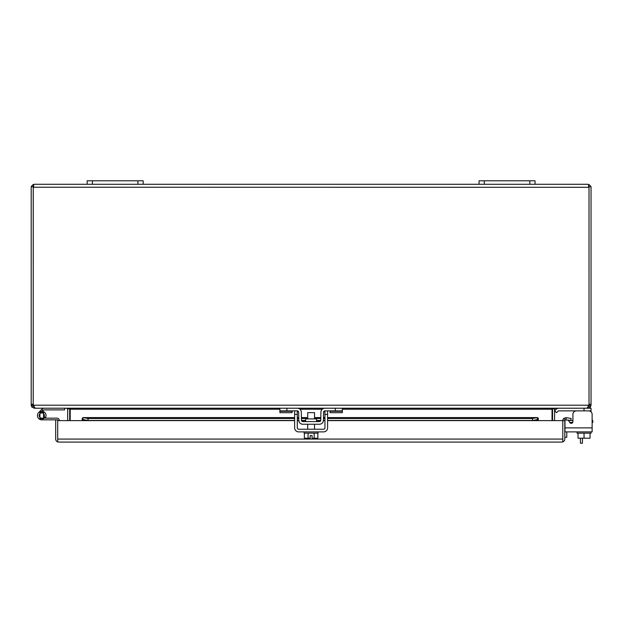 <?xml version="1.0" encoding="UTF-8"?>
<svg xmlns="http://www.w3.org/2000/svg" width="624" height="624" viewBox="0 0 624 624"><rect width="100%" height="100%" fill="white"/><g stroke="black" fill="none" stroke-linecap="round" stroke-linejoin="round"><path stroke-width="0.94" d="M484.318 180.788L479.068 180.788L479.068 184.291L484.318 184.291L484.318 180.788L529.807 180.788L529.807 184.291L484.318 184.291M529.807 184.291L535.057 184.291L535.057 180.788L529.807 180.788M568.191 420.014L569.829 422.557A1.677 1.677 0 0 0 572.723 422.425L569.751 422.425M564.977 420.732L564.977 431.886L592.129 431.886L592.129 427.885L564.977 427.885L564.977 420.732A1.677 1.677 0 0 1 565.282 419.765M572.723 422.425A1.677 1.677 0 0 1 569.829 422.557A1.677 1.677 0 0 0 572.918 421.645L572.918 414.383A3.502 3.502 0 0 1 576.42 410.881M582.442 438.212L582.442 443.212L580.429 443.212L580.429 438.212M92.43 180.788L87.181 180.788L87.181 184.291L92.43 184.291L92.43 180.788L137.92 180.788L137.92 184.291L92.43 184.291M137.92 184.291L143.169 184.291L143.169 180.788L137.92 180.788M33.212 186.997L31.333 186.42A3.026 3.026 0 0 0 31.2 187.309L31.2 405.202L33.212 405.202L33.267 187.005M588.97 187.005L590.905 186.42A3.026 3.026 0 0 1 591.037 187.309L591.037 404.266L589.025 404.266L589.025 405.202L591.037 405.202L591.037 404.266M33.22 187.309L33.22 404.266L33.22 187.231L589.017 187.309L589.017 404.266L589.025 187.309L588.448 185.172L588.955 184.439L588.541 186.451L588.955 184.439L590.905 186.42M34.226 406.208L33.212 405.202M588.011 406.208L589.025 405.202M31.333 186.42L33.283 184.439L33.688 186.451L33.283 184.439L33.79 185.172L33.22 186.42M34.226 407.277L34.226 408.221L31.808 407.02L31.2 405.202M589.017 404.266A2.8 2.8 0 0 1 588.861 405.202L588.674 405.959M33.376 405.202L34.039 407.02L35.537 408.221L586.7 408.221L588.198 407.02L588.861 405.202L33.376 405.202A2.8 2.8 0 0 1 33.22 404.266L31.2 404.266M591.037 405.202L590.429 407.02L588.011 408.221L588.011 407.277M33.283 184.439L34.226 184.291L33.283 184.439M34.226 408.221L66.667 408.221L67.649 409.024L69.506 408.634M69.685 420.623L69.685 409.227A3.026 3.026 0 0 0 69.646 408.704L67.985 408.221M588.011 184.291L535.057 184.291M479.068 184.291L143.169 184.291M87.181 184.291L34.226 184.291M552.591 408.704A3.026 3.026 0 0 0 552.544 409.227L552.544 420.623M552.731 408.634L554.588 409.024L555.571 408.221L591.037 408.221L591.037 411.84M554.252 408.221L552.037 409.024L552.037 420.623M67.649 409.024A1.006 1.006 0 0 1 67.673 409.227L67.673 420.623M70.192 420.623L70.192 409.024M554.564 420.623L554.564 409.227A1.006 1.006 0 0 1 554.588 409.024M592.129 420.467L592.8 420.467L592.8 422.425L592.129 422.425M572.918 420.467L569.704 420.467A4.898 4.898 0 0 0 568.573 420.599M564.977 424.094A4.898 4.898 0 0 0 564.806 425.365M564.806 437.268L566.771 437.268L566.771 431.886M59.389 420.623A2.488 2.488 0 0 0 56.893 418.158L41.753 418.158A2.621 2.621 0 0 1 39.125 415.537A2.621 2.621 0 0 1 41.753 412.909A2.621 2.621 0 0 1 44.07 416.762L45.56 417.542A4.306 4.306 0 0 0 41.753 411.232A4.306 4.306 0 0 0 37.448 415.537A4.306 4.306 0 0 0 41.753 419.835L57.704 419.835L57.704 439.07L57.712 420.623L294.637 420.623M46.059 419.835L41.753 419.835M57.712 439.132L57.704 441.917L58.718 442.088L57.704 441.917A3.026 3.026 0 0 1 55.692 439.07L55.692 419.835M57.712 441.917L57.712 439.07L562.793 439.07L562.793 441.917L561.787 442.088L562.793 441.917L562.793 420.623L562.793 439.132M562.793 441.917A3.026 3.026 0 0 0 564.806 439.07L564.806 420.623L538.301 420.623L538.301 418.306L537.506 417.596L327.6 417.596M82.204 418.306L82.204 419.851L82.204 418.306L83.195 417.643L88.031 418.486L294.637 418.486M294.637 417.596L83 417.596L83 419.617M562.793 420.623A3.026 3.026 0 0 1 563.87 418.306L566.342 417.643L571.1 418.486L570.749 420.467L565.165 419.851A1.006 1.006 0 0 0 564.806 420.623M58.718 442.088L561.787 442.088M294.637 420.467L88.031 420.467L83.195 419.632L82.204 419.851L82.204 420.623M538.301 419.851L537.303 419.632L537.303 417.643L532.475 418.486L327.6 418.486M537.506 419.617L532.475 420.467L532.475 418.486M297.297 418.486L298.771 418.486M301.431 418.486L307.702 418.486M314.535 418.486L320.806 418.486M323.466 418.486L324.94 418.486M563.87 418.306L565.165 419.851M566.342 417.643L565.991 419.632M88.031 420.467L88.031 418.486M532.475 420.467L327.6 420.467M324.94 420.467L323.427 420.467M320.752 420.467L316.579 420.467M305.659 420.467L301.486 420.467M298.81 420.467L297.297 420.467M557.942 411.278A1.342 1.342 0 0 1 558.893 410.881A1.342 1.342 0 0 0 557.942 411.278A1.342 1.342 0 0 1 558.893 410.881A1.342 1.342 0 0 0 557.942 411.278L556.53 412.682L554.65 410.803L556.062 409.391A4.001 4.001 0 0 1 558.893 408.221M316.579 421.574L316.579 418.915L305.659 418.915L305.659 421.574M292.133 410.881L292.133 412.682L279.903 412.682L279.903 408.221L297.32 408.221A4.001 4.001 0 0 1 301.322 412.152L301.462 420.256A1.342 1.342 0 0 0 302.804 421.574L319.433 421.574A1.342 1.342 0 0 0 320.775 420.256L320.915 412.152A4.001 4.001 0 0 1 324.917 408.221L342.334 408.221L342.334 412.682L330.104 412.682L330.104 410.881M279.903 410.881L297.32 410.881A1.342 1.342 0 0 1 298.662 412.199L298.802 420.303A4.001 4.001 0 0 0 302.804 424.234L319.433 424.234A4.001 4.001 0 0 0 323.435 420.303L323.575 412.199A1.342 1.342 0 0 1 324.917 410.881L342.334 410.881M324.917 408.221L323.996 408.33M323.575 412.199L324.917 410.881M323.107 421.816L323.435 420.303M299.13 408.658L298.249 408.33M298.802 420.303L299.13 421.816M298.662 412.199L297.32 410.881M558.893 410.881L591.037 410.881M314.535 418.915L314.535 412.659L307.702 412.659L307.702 418.915M314.168 433.15L314.168 438.212L317.866 438.212L317.866 433.15M304.372 433.15L304.372 438.212L308.069 438.212L308.069 433.15M314.168 438.212L312.07 438.212L312.07 435.56L310.167 435.56L310.167 438.212L308.069 438.212M304.122 431.886L304.122 433.15L318.115 433.15L318.115 431.886M327.6 410.881L327.6 427.885A4.001 4.001 0 0 1 323.599 431.886L298.639 431.886A4.001 4.001 0 0 1 294.637 427.885L294.637 410.881M324.94 410.881L324.94 427.885A1.342 1.342 0 0 1 323.599 429.226L298.639 429.226A1.342 1.342 0 0 1 297.297 427.885L297.297 410.881M578.019 433.15L578.019 438.212L584.041 438.212L584.041 433.15M590.054 433.15L590.054 438.212L584.041 438.212M591.037 431.886L591.037 433.15L577.044 433.15L577.044 431.886M588.627 410.881A3.502 3.502 0 0 1 592.129 414.383L592.129 427.885M569.829 422.557A1.677 1.677 0 0 0 572.918 421.645L572.918 414.383M38.711 412.495L41.753 409.445L42.939 410.639L43.438 410.14A0.811 0.811 0 0 1 44.008 409.898L64.592 409.898L64.592 408.221M44.008 408.221A2.488 2.488 0 0 0 42.253 408.954L41.753 409.445M42.307 411.271L42.939 410.639M45.56 417.542A4.306 4.306 0 0 1 45.162 418.158M44.242 416.848L43.836 418.158M39.936 418.751L43.571 418.751L43.571 412.316L39.936 412.316L39.936 418.751M31.808 407.02L33.415 405.803M588.822 405.803L590.429 407.02M552.037 409.227L342.334 409.227M322.265 409.227L299.972 409.227M279.903 409.227L70.192 409.227M83.195 417.643L294.637 417.643M297.297 417.643L298.756 417.643M301.415 417.643L307.702 417.643M314.535 417.643L320.822 417.643M323.482 417.643L324.94 417.643M327.6 417.643L537.303 417.643M297.297 420.623L298.818 420.623M301.517 420.623L305.659 420.623M316.579 420.623L320.713 420.623M323.411 420.623L324.94 420.623M327.6 420.623L538.301 420.623M335.338 408.221L335.338 410.881M286.9 408.221L286.9 410.881M330.104 411.278L342.334 411.278M292.133 411.278L279.903 411.278M584.041 408.221L584.041 410.881M297.297 414.383L294.637 414.383M327.6 414.383L324.94 414.383M324.94 417.596L323.482 417.596M320.822 417.596L314.535 417.596M307.702 417.596L301.415 417.596M298.756 417.596L297.297 417.596M307.702 429.226L307.702 424.234M314.535 429.226L314.535 424.234"/></g></svg>
